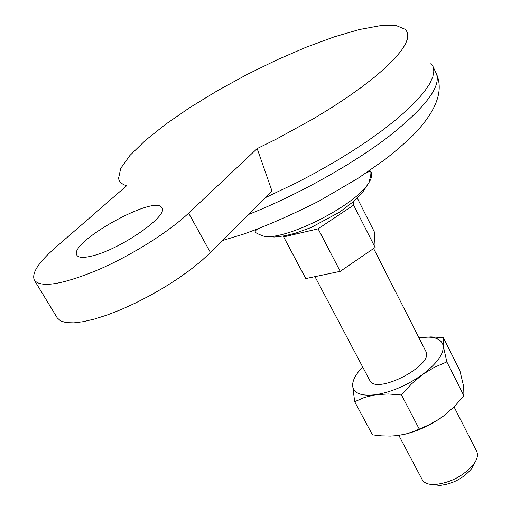 <?xml version="1.0" encoding="UTF-8"?>
<svg xmlns="http://www.w3.org/2000/svg" width="511" height="511" viewBox="0 0 511 511"><rect width="100%" height="100%" fill="white"/><g stroke="black" fill="none" stroke-linecap="round" stroke-linejoin="round"><path stroke-width="0.77" d="M403.588 434.542C417.647 431.303 430.977 425.114 443.586 415.967L436.924 420.47L428.244 425.178L413.444 431.546L405.753 434.024L397.481 435.583L390.576 436.087L381.634 435.864L372.449 434.855L354.679 401.691L364.662 397.379L375.86 394.696L388.347 393.981L401.499 395.016L411.419 384.017L422.405 374.627C436.873 363.66 443.81 354.072 443.229 345.877L443.363 337.618L459.874 370.584L463.669 386.572L463.918 395.814L446.844 361.909L443.229 345.877C441.478 338.416 433.392 335.727 418.975 337.822L430.888 336.909L443.363 337.618M419.231 429.023L401.499 395.016M55.156 247.816L126.639 185.736C121.886 184.318 119.197 181.846 118.552 178.32L120.737 168.33L129.896 155.478L145.181 140.544L165.609 124.275L190.092 107.412L217.539 90.639L246.813 74.612L276.796 59.928L306.325 47.159L334.239 36.862L359.329 29.542L380.376 25.646L396.185 25.55L405.645 29.504L407.74 33.221L407.727 38.057L405.53 43.972L401.116 50.915L394.473 58.803L385.645 67.535L374.723 76.982L361.845 86.991L347.199 97.397L331.032 108.006L313.613 118.635L276.33 139.113L257.174 148.573L188.636 213.144C168.719 231.981 131.378 255.481 97.882 269.942C62.278 284.57 41.129 288.025 34.422 280.315C31.331 273.487 38.242 262.654 55.156 247.816M257.174 148.573L272.031 191.14L210.462 252.555L201.245 261.032L190.271 269.827L177.828 278.693L164.274 287.361L150.023 295.55L135.498 303.023L121.158 309.545L107.438 314.917L94.739 318.985L83.434 321.655L73.833 322.869L66.174 322.62L60.624 320.959L57.283 317.957L34.422 280.315M357.227 198.044L374.371 231.968L375.131 247.471L340.23 271.341L305.782 278.578L283.656 236.912L283.752 235.986M353.586 201.455L353.631 205.103L318.11 228.839L340.23 271.341M318.11 228.839L283.656 236.912M353.631 205.103L375.131 247.471M314.961 276.649L369.779 380.414C375.757 395.54 434.804 364.931 425.848 351.351L373.618 248.512M398.836 435.404L422.227 479.682C424.117 483.023 428.224 484.652 434.542 484.569C450.217 482.927 463.241 476.175 473.608 464.32C477.312 459.21 478.341 454.918 476.693 451.449L454.055 406.884M433.264 484.575L439.505 485.444C452.331 484.115 462.985 478.59 471.455 468.881L474.329 463.298M91.731 256.043C83.478 258.029 78.534 257.768 76.899 255.27C67.72 242.725 155.97 193.65 161.846 207.868C169.09 215.533 119.81 249.77 91.731 256.043M265.611 197.54L297.345 182.401L316.232 172.411L334.564 161.968L352.015 151.256L368.303 140.468L383.167 129.788L396.376 119.389L407.752 109.437L417.161 100.086L424.507 91.456L429.738 83.67L432.843 76.81L433.852 70.94L432.823 66.111L430.894 63.326M362.689 366.981C356.078 373.79 352.724 379.852 352.616 385.166C353.184 393.266 360.938 396.447 375.86 394.696C391.586 392.065 407.101 385.377 422.405 374.627L434.363 367.294L446.844 361.909M463.918 395.814L454.317 406.622L443.586 415.967M352.616 385.166L354.679 401.691M210.462 252.555L188.636 213.144M248.71 214.403C297.408 195.055 351.938 164.67 388.532 136.692C425.484 107.419 441.421 86.397 436.337 73.616L432.823 66.111M258.387 228.775L255.526 230.531L255.046 231.975C255.992 233.086 259.281 234.619 264.909 236.58C289.418 239.148 356.889 204.176 368.872 182.695C372.34 177.138 372.64 173.069 369.772 170.482M471.455 468.881L473.608 464.32M439.505 485.444L434.542 484.569M222.553 240.496L243.293 234.198C265.579 226.328 290.957 215.22 319.42 200.887L358.307 178.122L384.31 160.02C395.738 151.147 405.83 142.377 414.593 133.703C440.789 106.039 442.283 86.979 436.337 73.616M366.406 172.782L369.408 171.511L370.82 171.964C371.178 173.382 370.526 176.959 368.872 182.695L363.034 191.638L353.638 201.411L339.796 212.02L311.001 227.555L295.288 233.246L284.768 235.801L274.65 237.015L264.909 236.58"/></g></svg>
